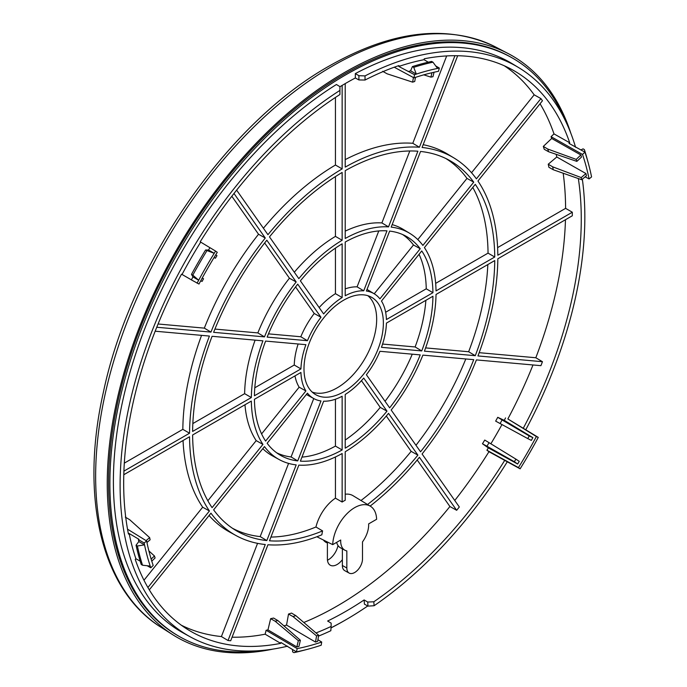 <?xml version="1.0" encoding="UTF-8"?>
<svg xmlns="http://www.w3.org/2000/svg" width="687" height="687" viewBox="0 0 687 687"><rect width="100%" height="100%" fill="white"/><g stroke="black" fill="none" stroke-linecap="round" stroke-linejoin="round"><path stroke-width="1.03" d="M497.611 247.612L565.607 208.35L572.314 212.223A323.345 186.684 -60 0 1 572.314 215.778L497.826 258.784A218.002 125.867 120 0 1 477.946 355.943L542.455 361.705L535.817 357.747A323.182 186.589 120 0 0 565.47 219.728M479.165 352.68L535.817 357.747M339.945 86.734A323.397 186.718 -60 0 1 355.334 77.983L355.334 73.595L358.906 75.69L365.029 75.905L365.029 80.035A323.56 186.812 120 0 1 398.924 65.574L398.786 66.459A322.564 186.229 -60 0 1 424.034 59.692L424.257 58.781A323.56 186.812 -60 0 1 512.244 69.731A323.56 186.812 -60 0 1 569.712 142.767L553.988 133.888A323.182 186.589 120 0 0 540.059 103.754M471.531 172.746L534.168 94.823L540.918 98.593A323.345 186.684 -60 0 1 542.455 100.774L477.946 181.033A218.002 125.867 120 0 1 497.826 255.229L572.314 212.223M534.168 94.823A323.182 186.589 120 0 0 504.275 65.772M565.607 208.35A323.182 186.589 120 0 0 563.177 173.227M578.342 178.56A323.56 186.812 -60 0 1 523.262 428.267L507.856 418.967A323.182 186.589 120 0 0 532.992 364.96M542.455 361.705A323.345 186.684 -60 0 1 540.918 365.673L476.409 359.911A218.002 125.867 120 0 1 422.084 453.987L459.328 506.98A323.345 186.684 -60 0 1 456.666 510.295L449.916 506.525L417.207 459.998M367.536 504.49A213.648 123.351 120 0 0 417.885 455.12L388.524 413.342A130.607 75.407 120 0 1 345.218 451.745L345.218 500.256A31.344 18.094 -60 0 0 342.143 502.034L342.143 453.514A130.607 75.407 120 0 1 298.845 465.116L269.484 540.798A213.648 123.351 120 0 0 322.607 530.905A31.344 18.094 -60 0 0 321.86 534.804A218.002 125.867 120 0 1 267.947 544.757L230.695 640.756A323.345 186.684 -60 0 1 228.032 640.516L221.403 636.557L257.565 543.348M232.086 637.192A323.182 186.589 120 0 0 265.139 634.195L280.691 643.367A323.56 186.812 -60 0 1 188.71 630.116A323.56 186.812 -60 0 1 135.236 559.39L135.906 558.746L140.182 561.159M181.299 625.196A323.182 186.589 120 0 0 221.403 636.557M135.906 558.746A322.564 186.229 -60 0 1 129.139 533.49L128.443 534.057A323.56 186.812 -60 0 1 181.505 274.216L182.038 274.457A322.564 186.229 -60 0 1 200.698 242.107L200.226 241.764A323.56 186.812 120 0 1 339.919 94.531L339.945 86.639L336.432 84.501A328.772 189.818 -60 0 0 128.812 376.467A328.772 189.818 -60 0 0 183.532 633.148L190.205 636.815A328.609 189.724 -60 0 1 134.961 382.264A328.609 189.724 -60 0 1 339.919 90.409M339.945 86.639L339.919 94.531M365.029 80.035L358.906 79.941L355.334 77.983M316.003 632.942A323.56 186.812 120 0 0 331.117 626.441L331.143 623.152L327.63 621.022A323.397 186.718 -60 0 0 364.127 599.949L367.708 602.044L373.822 601.786A323.56 186.812 120 0 0 504.713 460.384L488.955 451.702A323.182 186.589 120 0 1 454.76 500.471M303.8 622.474A323.182 186.589 120 0 0 449.916 506.525M342.143 85.411L342.143 168.899A218.002 125.867 120 0 0 267.947 234.696L236.629 190.144M454.94 55.707L419.422 147.241A218.002 125.867 120 0 0 345.218 167.121L345.218 83.599M540.918 98.593L476.409 178.843A218.002 125.867 120 0 0 454.021 158.001A218.002 125.867 120 0 0 422.084 147.482L457.679 55.733M370.156 506.07A218.002 125.867 120 0 0 419.422 457.302L456.666 510.295M149.302 589.858L210.961 513.163A218.002 125.867 120 0 0 236.036 535.559A218.002 125.867 120 0 0 265.276 544.525L228.032 640.516M123.797 474.726L189.543 436.769A218.002 125.867 120 0 0 209.423 510.973L147.911 587.497M155.176 331.211L209.423 336.063A218.002 125.867 120 0 0 189.543 433.222L123.918 471.11M233.984 193.485L265.276 238.011A218.002 125.867 120 0 0 210.961 332.096L156.756 327.252M323.646 313.942L300.382 280.846A126.262 72.899 -60 0 1 342.143 243.816L342.143 297.54A60.482 34.917 120 0 0 323.646 313.942M345.218 295.762L345.218 242.039A126.262 72.899 -60 0 1 386.987 230.849L363.724 290.807A60.482 34.917 120 0 0 345.218 295.762M366.386 291.039L389.649 231.09A126.262 72.899 -60 0 1 406.026 236.216A126.262 72.899 -60 0 1 420.221 248.737L379.928 298.862A60.482 34.917 120 0 0 374.295 293.838A60.482 34.917 120 0 0 366.386 291.039M386.42 319.549A60.482 34.917 120 0 0 381.465 301.052L421.758 250.927A126.262 72.899 -60 0 1 432.947 292.688L386.42 319.549M264.478 336.879L213.623 332.336A213.648 123.351 -60 0 1 266.822 240.201L296.183 281.971A130.607 75.407 120 0 0 264.478 336.879L257.848 332.912L214.928 329.082M298.845 278.656L269.484 236.886A213.648 123.351 -60 0 1 342.143 172.454L342.143 240.261A130.607 75.407 120 0 0 298.845 278.656M345.218 238.483L345.218 170.677A213.648 123.351 -60 0 1 417.885 151.209L388.524 226.882A130.607 75.407 120 0 0 345.218 238.483M391.186 227.122L420.547 151.449A213.648 123.351 -60 0 1 449.178 160.226A213.648 123.351 -60 0 1 473.738 182.158L422.883 245.422A130.607 75.407 120 0 0 409.787 233.365A130.607 75.407 120 0 0 391.186 227.122M424.42 247.612L475.275 184.348A213.648 123.351 -60 0 1 494.752 257.007L436.022 290.91A130.607 75.407 120 0 0 424.42 247.612M262.941 340.838A130.607 75.407 120 0 0 251.339 397.541L192.618 431.445A213.648 123.351 -60 0 1 212.085 336.295L262.941 340.838M305.904 344.676A60.482 34.917 120 0 0 300.94 368.902L254.422 395.764A126.262 72.899 -60 0 1 265.611 341.078L305.904 344.676M303.989 368.919A56.128 32.409 -60 0 1 328.266 312.671A56.128 32.409 -60 0 1 371.401 297.196A56.128 32.409 -60 0 1 383.372 323.088A56.128 32.409 -60 0 1 358.648 379.817A56.128 32.409 -60 0 1 315.273 394.407A56.128 32.409 -60 0 1 303.989 368.919M436.022 294.465L494.752 260.562A213.648 123.351 -60 0 1 475.275 355.703L424.42 351.16A130.607 75.407 120 0 0 436.022 294.465M422.883 355.127L473.738 359.67A213.648 123.351 -60 0 1 420.547 451.806L391.186 410.027A130.607 75.407 120 0 0 422.883 355.127M296.183 464.884L266.822 540.557A213.648 123.351 -60 0 1 235.547 530.252A213.648 123.351 -60 0 1 213.623 509.848L264.478 446.584A130.607 75.407 120 0 0 279.188 459.569A130.607 75.407 120 0 0 296.183 464.884M212.085 507.659A213.648 123.351 -60 0 1 192.618 434.991L251.339 401.088A130.607 75.407 120 0 0 262.941 444.395L212.085 507.659M432.947 296.243A126.262 72.899 -60 0 1 421.758 350.928L381.465 347.33A60.482 34.917 120 0 0 386.42 323.105L432.947 296.243M420.221 354.887A126.262 72.899 -60 0 1 389.649 407.846L366.386 374.75A60.482 34.917 120 0 0 379.928 351.289L420.221 354.887M386.987 411.152A126.262 72.899 -60 0 1 345.218 448.19L345.218 394.467A60.482 34.917 120 0 0 363.724 378.065L386.987 411.152L380.237 407.391A126.099 72.805 120 0 1 345.218 440.032M342.143 449.968A126.262 72.899 -60 0 1 300.382 461.157L323.646 401.199A60.482 34.917 120 0 0 342.143 396.244L342.143 449.968L335.436 446.086A126.099 72.805 120 0 1 301.954 457.113M297.72 460.917A126.262 72.899 -60 0 1 279.781 454.888A126.262 72.899 -60 0 1 267.149 443.27L307.441 393.144A60.482 34.917 120 0 0 313.822 398.589A60.482 34.917 120 0 0 320.984 400.959L297.72 460.917L291.082 456.949A126.099 72.805 120 0 1 276.612 452.767M300.94 372.457A60.482 34.917 120 0 0 305.904 390.955L265.611 441.08A126.262 72.899 -60 0 1 254.422 399.319L300.94 372.457M307.441 340.709L267.149 337.111A126.262 72.899 -60 0 1 297.72 284.16L320.984 317.257A60.482 34.917 120 0 0 307.441 340.709L300.812 336.75L268.48 333.865M294.989 375.892A60.645 35.011 120 0 0 299.154 387.185L261.592 433.918M306.368 394.475A60.645 35.011 120 0 0 307.149 394.931L313.822 398.589M313.744 398.554L291.082 456.949M335.436 399.216L335.436 446.086M361.448 380.667L380.237 407.391M385.055 401.302A126.099 72.805 120 0 0 412.26 354.174M421.758 350.928L415.12 346.961A126.099 72.805 120 0 0 425.88 300.322M415.12 346.961L382.59 344.058M244.976 404.763A130.77 75.501 120 0 0 256.199 440.625L207.843 500.771M288.583 463.399L260.184 536.59A213.485 123.256 120 0 1 232.343 528.191M262.803 448.671A130.77 75.501 120 0 0 272.516 455.902L279.188 459.569M201.566 335.359A218.165 125.961 120 0 0 182.836 429.349L124.313 463.132M183.043 440.522A218.165 125.961 120 0 0 202.674 507.204L143.978 580.232M209.08 515.508A218.165 125.961 120 0 0 229.364 531.893L236.036 535.559M270.927 537.071A213.485 123.256 120 0 0 315.943 526.998A31.508 18.188 -60 0 1 335.436 498.169L335.436 456.975M386.292 416.013L411.135 451.35A213.485 123.256 120 0 1 360.984 500.514M345.218 494.228A31.508 18.188 -60 0 1 353.041 495.696L370.396 506.225A31.078 17.939 -60 0 1 376.622 519.286L368.627 523.898A19.777 11.421 -60 0 1 362.504 541.88L362.504 558.943A11.078 6.398 -60 0 1 357.712 570.047A11.078 6.398 -60 0 1 349.202 573.104A11.078 6.398 -60 0 1 346.841 567.994L346.841 550.922A19.777 11.421 -60 0 1 344.9 550.218A19.777 11.421 -60 0 1 340.718 540.016L332.714 544.636A31.078 17.939 -60 0 1 346.815 513.859A31.078 17.939 -60 0 1 370.396 506.225M507.856 418.967L536.367 436.546A319.592 184.52 -60 0 1 518.436 467.598L520.119 468.817A323.182 186.589 120 0 0 521.493 466.602A323.182 186.589 120 0 0 537.028 439.689A323.182 186.589 120 0 0 538.264 437.396L536.367 436.546M527.779 438.598L531.36 440.384A319.532 184.485 120 0 0 532.854 437.636L529.23 435.944A312.619 180.492 -60 0 1 527.779 438.598L495.662 421.122A306.402 176.903 120 0 0 497.74 417.31L504.258 420.35A318.828 184.082 120 0 0 505.555 417.928M490.862 443.785A318.828 184.082 120 0 0 501.957 424.575M482.463 443.768A306.402 176.903 120 0 0 484.73 440.058L489.067 442.686A306.402 176.903 -60 0 1 486.911 446.215L482.463 443.768L488.363 447.89L517.629 464.017A319.532 184.485 120 0 0 519.26 461.346L515.92 459.139A312.619 180.492 -60 0 1 514.348 461.724L517.629 464.017M488.955 451.702L486.911 450.225A318.828 184.082 120 0 0 488.363 447.89M553.988 133.888L551.068 136.687L582.516 154.455A319.592 184.52 -60 0 1 589.077 178.946L591.567 176.92A323.182 186.589 120 0 0 591.181 175.056A323.182 186.589 120 0 0 588.244 162.939A323.182 186.589 120 0 0 585.496 153.836A323.182 186.589 120 0 0 584.92 152.136L582.516 154.455M576.857 161.385L581.528 157.031A319.532 184.485 120 0 0 580.867 154.979L576.213 159.401A312.619 180.492 -60 0 1 576.857 161.385L548.604 151.741L544.233 149.277A306.402 176.903 120 0 0 543.314 146.417L551.678 138.473A318.828 184.082 120 0 0 551.068 136.687M581.657 179.728L586.44 175.778A319.532 184.485 120 0 0 585.959 173.562L581.193 177.581A312.619 180.492 -60 0 1 581.657 179.728L553.284 169.749L548.904 167.285A306.402 176.903 120 0 0 548.235 164.21L556.796 156.988A318.828 184.082 120 0 0 556.187 154.326M454.021 158.001L447.512 154.051A218.165 125.961 120 0 0 423.175 144.682M419.422 147.241L412.784 143.282A218.165 125.961 120 0 0 345.218 159.616M412.784 143.282L446.679 55.93M342.143 168.899L335.436 165.026A218.165 125.961 120 0 0 263.404 228.239M335.436 165.026L335.436 97.46M265.276 238.011L258.535 234.25A218.165 125.961 120 0 0 204.331 328.128L158.079 323.998M258.535 234.25L231.828 196.259M415.97 445.288A213.485 123.256 120 0 0 465.803 358.957M475.275 355.703L468.646 351.744L425.622 347.897M468.646 351.744A213.485 123.256 120 0 0 487.83 264.555M385.647 312.25L426.241 288.815A126.099 72.805 120 0 0 419.036 254.31M494.752 257.007L488.045 253.134A213.485 123.256 120 0 0 472.776 187.457M488.045 253.134L435.67 283.37M298.132 343.981A60.645 35.011 120 0 0 294.242 365.029L254.783 387.803M255.109 340.142A130.77 75.501 120 0 0 244.632 393.668L192.832 423.57M473.738 182.158L466.988 178.397A213.485 123.256 120 0 0 445.794 158.482M466.988 178.397L417.799 239.583M409.787 233.365L403.278 229.415A130.77 75.501 120 0 0 392.157 224.623M409.804 150.977L381.886 222.923A130.77 75.501 120 0 0 345.218 231.141M335.436 176.576L335.436 236.388A130.77 75.501 120 0 0 294.319 272.224M264.65 242.958L289.433 278.209A130.77 75.501 120 0 0 257.848 332.912M335.436 248.11L335.436 293.667A60.645 35.011 120 0 0 319.163 307.561M378.777 230.952L357.085 286.848A60.645 35.011 120 0 0 345.218 288.883M420.221 248.737L413.471 244.976L374.226 293.796M374.295 293.838L367.785 289.897A60.645 35.011 120 0 0 367.004 289.442M413.471 244.976A126.099 72.805 120 0 0 402.608 234.533M295.573 286.943L314.234 313.495A60.645 35.011 120 0 0 300.812 336.75M342.366 559.665A13.706 7.909 -60 0 1 330.413 565.281A13.706 7.909 -60 0 1 327.398 558.917L327.398 542.936A22.405 12.933 -60 0 1 326.17 542.429A22.405 12.933 -60 0 1 323.431 540.025M288.514 614.049A306.402 176.903 120 0 0 291.52 613.087L295.839 615.646A306.402 176.903 -60 0 1 292.988 616.565L288.514 614.049L286.548 625.076L315.488 642.044A319.532 184.485 120 0 0 317.643 641.349L318.674 635.235A312.619 180.492 -60 0 1 316.587 635.904L315.488 642.044M283.937 625.874A318.828 184.082 120 0 0 286.548 625.076M270.652 618.678A306.402 176.903 120 0 0 273.589 618.051L277.909 620.601A306.402 176.903 -60 0 1 275.118 621.203L270.652 618.678L267.956 629.893L296.844 646.922A319.532 184.485 120 0 0 298.948 646.476L300.382 640.241A312.619 180.492 -60 0 1 298.347 640.679L296.844 646.922M265.139 634.195L266.109 630.262A318.828 184.082 120 0 0 267.956 629.893M312.216 392.097A55.973 32.315 120 0 0 354.149 373.591A55.973 32.315 120 0 0 376.665 319.343A55.973 32.315 120 0 0 367.871 295.702M305.904 390.955L299.154 387.185M262.941 444.395L256.199 440.625M266.822 540.557L260.184 536.59M189.543 433.222L182.836 429.349M209.423 510.973L202.674 507.204M147.181 565.745L150.788 567.78L153.192 565.461A319.592 184.52 -60 0 1 146.632 540.97L144.141 542.996A323.182 186.589 120 0 0 144.528 544.86A323.182 186.589 120 0 0 150.213 566.079A323.182 186.589 120 0 0 150.788 567.78M266.109 630.262L297.213 648.614L296.406 651.851L280.914 642.465L280.691 643.367M318.528 636.11A328.609 189.724 -60 0 0 330.842 630.709L331.117 626.441M287.518 646.192A328.609 189.724 -60 0 1 190.205 636.815M365.029 75.905A328.609 189.724 -60 0 1 518.797 67.678A328.609 189.724 -60 0 1 575.577 147.267M582.344 179.161A328.609 189.724 -60 0 1 525.727 429.847M507.315 461.733A328.609 189.724 -60 0 1 374.097 605.736L367.992 606.114L364.419 604.156L364.127 599.949M373.822 601.786L374.097 605.736M520.119 468.817L504.713 460.384M523.262 428.267L538.264 437.396M569.712 142.767L569.042 143.411L584.92 152.136M355.334 73.595A328.772 189.818 -60 0 1 512.287 63.736L518.797 67.678M566.157 122.295A333.745 192.686 120 0 0 512.751 58.24A333.745 192.686 120 0 0 255.573 147.653A333.745 192.686 120 0 0 109.886 483.519A333.745 192.686 120 0 0 179.006 636.308A333.745 192.686 120 0 0 261.189 650.52M331.031 627.806A333.745 192.686 120 0 0 367.743 605.977M358.906 75.69L358.906 79.941M367.708 602.044L367.992 606.114M179.006 636.308L177.693 635.544A333.745 192.686 -60 0 1 108.572 482.763A333.745 192.686 -60 0 1 254.25 146.889A333.745 192.686 -60 0 1 511.437 57.476L512.751 58.24M331.022 627.901A335.608 193.768 120 0 0 344.565 620.533A335.608 193.768 120 0 0 345.226 620.155M570.863 133.338A335.608 193.768 120 0 0 508.174 53.56A335.608 193.768 120 0 0 344.565 72.479A335.608 193.768 120 0 0 126.451 364.453A335.608 193.768 120 0 0 172.669 634.676A335.608 193.768 120 0 0 273.108 649.078M337.995 545.487A14.135 8.158 -60 0 1 327.476 560.223M325.071 541.734L327.398 542.936M316.879 536.762L332.714 544.636M344.9 550.218L340.451 547.779A19.889 11.481 -60 0 1 336.647 542.361M349.202 573.104L344.754 570.657A11.19 6.458 -60 0 1 342.366 565.495L342.366 548.827M342.143 502.034L335.436 498.169M322.607 530.905L315.943 526.998M417.885 455.12L411.135 451.35M217.272 252.309L215.589 251.098A323.182 186.589 120 0 0 214.215 253.314L208.505 250.016L205.568 249.999A327.536 189.105 120 0 0 191.484 274.388L192.97 276.93A323.182 186.589 120 0 0 191.381 279.892L198.99 284.04A319.592 184.52 -60 0 1 217.272 252.309M208.505 250.016A323.182 186.589 120 0 1 209.947 247.681L215.589 251.098M200.698 242.107L210.239 247.887M214.146 257.41L215.392 258.235A312.619 180.492 -60 0 1 216.972 255.658L215.744 254.8M200.733 280.803L202.081 281.438A312.619 180.492 -60 0 1 203.532 278.776L202.193 278.115M214.069 257.531L215.392 258.235M203.532 278.776L202.261 277.986M182.038 274.457L191.398 279.858M398.786 66.459L414.519 74.694L414.003 77.863A319.592 184.52 -60 0 1 438.495 71.302L439.302 68.056A323.182 186.589 120 0 0 437.542 68.417L432.965 62.191L431.642 61.426A327.536 189.105 120 0 0 412.415 66.579L410.603 70.804A323.182 186.589 120 0 0 408.705 71.431M424.034 59.692L428.259 62.182M296.406 651.851A323.182 186.589 120 0 0 298.167 651.499L293.959 652.65L292.636 651.886L292.525 649.662M129.139 533.49L138.843 539.243L138.413 539.596A323.182 186.589 120 0 0 138.817 541.554L136.06 545.229A327.536 189.105 120 0 0 141.213 564.465L142.535 565.221L150.213 566.079M581.082 149.869L583.065 148.856L584.388 149.611L585.496 153.836M486.911 450.225L518.436 467.598M504.258 420.35L532.854 437.636M529.23 435.944L502.085 419.937A306.402 176.903 -60 0 1 500.11 423.57M502.085 419.937L497.74 417.31M514.348 461.724L486.911 446.215M489.067 442.686L515.92 459.139M127.524 529.17L146.632 540.97M138.413 539.596L144.141 542.996M146.941 542.472L150.118 539.793A312.619 180.492 -60 0 1 149.654 537.646L146.056 540.617M151.775 561.133L155.099 557.981A312.619 180.492 -60 0 1 154.463 555.989L151.149 559.072M149.654 537.646L129.688 519.716L125.283 517.105M154.463 555.989L148.899 550.931M138.817 541.554L144.528 544.86L137.383 545.993A327.536 189.105 120 0 0 142.535 565.221M137.383 545.993L136.06 545.229M317.918 639.709L321.705 642.044A319.592 184.52 -60 0 1 297.213 648.614M316.587 635.904L292.988 616.565M295.839 615.646L318.674 635.235M298.347 640.679L275.118 621.203M277.909 620.601L300.382 640.241M298.167 651.499A323.182 186.589 120 0 0 307.433 649.327A323.182 186.589 120 0 0 319.386 645.814A323.182 186.589 120 0 0 321.19 645.213L321.705 642.044M293.959 652.65A327.536 189.105 120 0 0 302.228 650.683L307.433 649.327M206.881 250.764A327.536 189.105 120 0 0 192.807 275.143L198.68 280.227A323.182 186.589 120 0 1 214.215 253.314L205.568 249.999M192.97 276.93L198.68 280.227A323.182 186.589 120 0 0 197.092 283.19M192.807 275.143L191.484 274.388M585.161 176.834L589.077 178.946M556.796 156.988L585.959 173.562M551.678 138.473L580.867 154.979M576.213 159.401L547.728 149.027A306.402 176.903 -60 0 1 548.604 151.741M547.728 149.027L543.314 146.417M581.193 177.581L552.649 166.821A306.402 176.903 -60 0 1 553.284 169.749M552.649 166.821L548.235 164.21M588.244 162.939L586.818 157.752A327.536 189.105 120 0 0 584.388 149.611M435.738 65.952L439.302 68.056M437.542 68.417A323.182 186.589 120 0 0 416.322 74.102A323.182 186.589 120 0 0 414.519 74.694M432.965 62.191A327.536 189.105 120 0 0 413.729 67.343L416.322 74.102L410.603 70.804M394.235 67.214L414.003 77.863M431.943 72.719L430.929 77.133A312.619 180.492 -60 0 1 432.973 76.695L434.038 72.238M413.411 77.545L412.638 82.148A312.619 180.492 -60 0 1 414.733 81.478L415.463 77.382M423.767 74.84L430.929 77.133M382.659 71.302L387.133 73.818L412.638 82.148M413.729 67.343L412.415 66.579M210.961 332.096L204.331 328.128M432.947 292.688L426.241 288.815M300.94 368.902L294.242 365.029M251.339 397.541L244.632 393.668M388.524 226.882L381.886 222.923M342.143 240.261L335.436 236.388M296.183 281.971L289.433 278.209M342.143 297.54L335.436 293.667M363.724 290.807L357.085 286.848M320.984 317.257L314.234 313.495M495.859 47.137C448.07 23.908 392.646 30.134 329.588 65.806C227.053 123.231 130.341 263.061 103.342 392.38C79.658 497.311 101.375 590.331 160.947 627.231A335.016 193.425 -60 0 1 114.815 357.48A335.016 193.425 -60 0 1 332.542 66.029A335.016 193.425 -60 0 1 495.859 47.137L508.174 53.56M342.366 565.495L346.841 567.994M160.947 627.231L172.669 634.676"/></g></svg>
